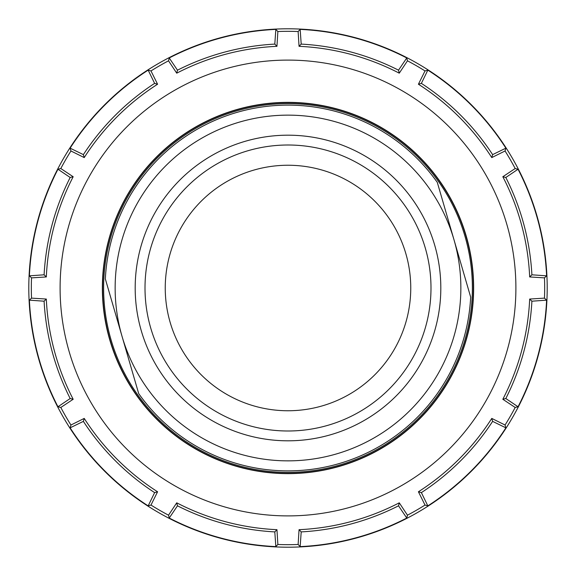 <?xml version="1.0" encoding="UTF-8"?>
<svg xmlns="http://www.w3.org/2000/svg" width="576" height="576" viewBox="0 0 576 576"><rect width="100%" height="100%" fill="white"/><g stroke="black" fill="none" stroke-linecap="round" stroke-linejoin="round"><path stroke-width="0.86" d="M102.362 288A185.638 185.638 0 0 0 288 473.638A185.638 185.638 0 0 0 473.638 288A185.638 185.638 0 0 0 288 102.362A185.638 185.638 0 0 0 102.362 288M60.098 288A227.902 227.902 0 0 1 288 60.098A227.902 227.902 0 0 1 401.947 485.366A227.902 227.902 0 0 1 60.098 288M31.522 298.13L46.318 299.052L44.1 301.198L29.39 300.161L31.522 298.13A256.68 256.68 0 0 1 31.522 277.87L46.318 276.948A241.934 241.934 0 0 1 73.174 176.731L60.818 168.53A256.68 256.68 0 0 1 70.942 150.984L84.226 157.586A241.934 241.934 0 0 1 157.586 84.226L150.984 70.942A256.68 256.68 0 0 1 168.53 60.818L176.731 73.174A241.934 241.934 0 0 1 276.948 46.318L277.87 31.522A256.68 256.68 0 0 1 298.13 31.522L299.052 46.318A241.934 241.934 0 0 1 399.269 73.174L407.47 60.818A256.68 256.68 0 0 1 425.016 70.942L418.414 84.226A241.934 241.934 0 0 1 491.774 157.586L505.058 150.984A256.68 256.68 0 0 1 515.182 168.53L502.826 176.731A241.934 241.934 0 0 1 529.682 276.948L544.478 277.87A256.68 256.68 0 0 1 544.478 298.13L529.682 299.052L531.9 301.198L546.61 300.161L544.478 298.13M73.174 176.731L70.178 177.48L57.96 169.229A258.89 258.89 0 0 0 29.39 275.839L31.522 277.87M57.96 169.229L60.818 168.53M157.586 84.226L154.627 83.376L148.162 70.121A258.89 258.89 0 0 0 70.121 148.162L70.942 150.984M148.162 70.121L150.984 70.942M276.948 46.318L274.802 44.1L275.839 29.39A258.89 258.89 0 0 0 169.229 57.96L168.53 60.818M275.839 29.39L277.87 31.522M399.269 73.174L398.52 70.178L406.771 57.96A258.89 258.89 0 0 0 300.161 29.39L298.13 31.522M406.771 57.96L407.47 60.818M491.774 157.586L492.624 154.627L505.879 148.162A258.89 258.89 0 0 0 427.838 70.121L425.016 70.942M505.879 148.162L505.058 150.984M529.682 276.948L531.9 274.802L546.61 275.839A258.89 258.89 0 0 0 518.04 169.229L515.182 168.53M546.61 275.839L544.478 277.87M28.8 288A259.2 259.2 0 0 1 288 28.8A259.2 259.2 0 0 1 547.2 288A259.2 259.2 0 0 1 288 547.2A259.2 259.2 0 0 1 28.8 288M518.04 406.771L515.182 407.47L502.826 399.269L505.822 398.52L518.04 406.771A258.89 258.89 0 0 0 546.61 300.161M515.182 407.47A256.68 256.68 0 0 1 505.058 425.016L491.774 418.414L492.624 421.373L505.879 427.838L505.058 425.016M427.838 505.879L425.016 505.058L418.414 491.774L421.373 492.624L427.838 505.879A258.89 258.89 0 0 0 505.879 427.838M425.016 505.058A256.68 256.68 0 0 1 407.47 515.182L399.269 502.826L398.52 505.822L406.771 518.04L407.47 515.182M399.269 502.826A241.934 241.934 0 0 1 299.052 529.682L301.198 531.9L300.161 546.61A258.89 258.89 0 0 0 406.771 518.04M300.161 546.61L298.13 544.478A256.68 256.68 0 0 1 277.87 544.478L276.948 529.682L274.802 531.9L275.839 546.61L277.87 544.478M169.229 518.04L168.53 515.182L176.731 502.826L177.48 505.822L169.229 518.04A258.89 258.89 0 0 0 275.839 546.61M168.53 515.182A256.68 256.68 0 0 1 150.984 505.058L157.586 491.774L154.627 492.624L148.162 505.879L150.984 505.058M70.121 427.838L70.942 425.016L84.226 418.414L83.376 421.373L70.121 427.838A258.89 258.89 0 0 0 148.162 505.879M70.942 425.016A256.68 256.68 0 0 1 60.818 407.47L73.174 399.269L70.178 398.52L57.96 406.771L60.818 407.47M29.39 300.161A258.89 258.89 0 0 0 57.96 406.771M300.161 29.39L301.198 44.1L299.052 46.318M427.838 70.121L421.373 83.376L418.414 84.226M518.04 169.229L505.822 177.48L502.826 176.731M29.39 275.839L44.1 274.802L46.318 276.948M70.121 148.162L83.376 154.627L84.226 157.586M169.229 57.96L177.48 70.178L176.731 73.174M301.198 531.9A244.253 244.253 0 0 0 398.52 505.822M421.373 492.624A244.253 244.253 0 0 0 492.624 421.373M505.822 398.52A244.253 244.253 0 0 0 531.9 301.198M531.9 274.802A244.253 244.253 0 0 0 505.822 177.48M492.624 154.627A244.253 244.253 0 0 0 421.373 83.376M398.52 70.178A244.253 244.253 0 0 0 301.198 44.1M274.802 44.1A244.253 244.253 0 0 0 177.48 70.178M154.627 83.376A244.253 244.253 0 0 0 83.376 154.627M70.178 177.48A244.253 244.253 0 0 0 44.1 274.802M44.1 301.198A244.253 244.253 0 0 0 70.178 398.52M177.48 505.822A244.253 244.253 0 0 0 274.802 531.9M418.414 491.774A241.934 241.934 0 0 0 491.774 418.414M502.826 399.269A241.934 241.934 0 0 0 529.682 299.052M46.318 299.052A241.934 241.934 0 0 0 73.174 399.269M176.731 502.826A241.934 241.934 0 0 0 276.948 529.682M84.226 418.414A241.934 241.934 0 0 0 157.586 491.774M83.376 421.373A244.253 244.253 0 0 0 154.627 492.624M299.052 529.682L298.13 544.478M253.721 170.129A122.753 122.753 0 0 1 405.871 253.721A122.753 122.753 0 0 1 322.279 405.871A122.753 122.753 0 0 1 170.129 322.279A122.753 122.753 0 0 1 253.721 170.129M339.07 463.601A182.88 182.88 0 0 0 470.657 297.058L437.306 182.398A182.88 182.88 0 0 0 105.343 278.942L138.694 393.602A182.88 182.88 0 0 0 339.07 463.601M336.269 453.982A172.858 172.858 0 0 1 122.018 336.269A172.858 172.858 0 0 1 239.731 122.018A172.858 172.858 0 0 1 453.982 239.731A172.858 172.858 0 0 1 336.269 453.982M339.768 466.013A185.386 185.386 0 0 0 435.276 175.406A185.386 185.386 0 0 0 109.987 339.768A185.386 185.386 0 0 0 339.768 466.013A185.386 185.386 0 0 1 109.987 339.768A185.386 185.386 0 0 1 236.232 109.987M248.069 150.696A142.992 142.992 0 0 1 425.304 248.069A142.992 142.992 0 0 1 327.931 425.304A142.992 142.992 0 0 1 150.696 327.931A142.992 142.992 0 0 1 248.069 150.696M330.674 434.736A152.82 152.82 0 0 0 434.736 245.326A152.82 152.82 0 0 0 245.326 141.264A152.82 152.82 0 0 0 141.264 330.674A152.82 152.82 0 0 0 330.674 434.736M236.513 110.952A184.385 184.385 0 0 1 434.477 176.018A184.385 184.385 0 0 1 339.487 465.048A184.385 184.385 0 0 1 110.952 339.487A184.385 184.385 0 0 1 236.513 110.952"/></g></svg>
